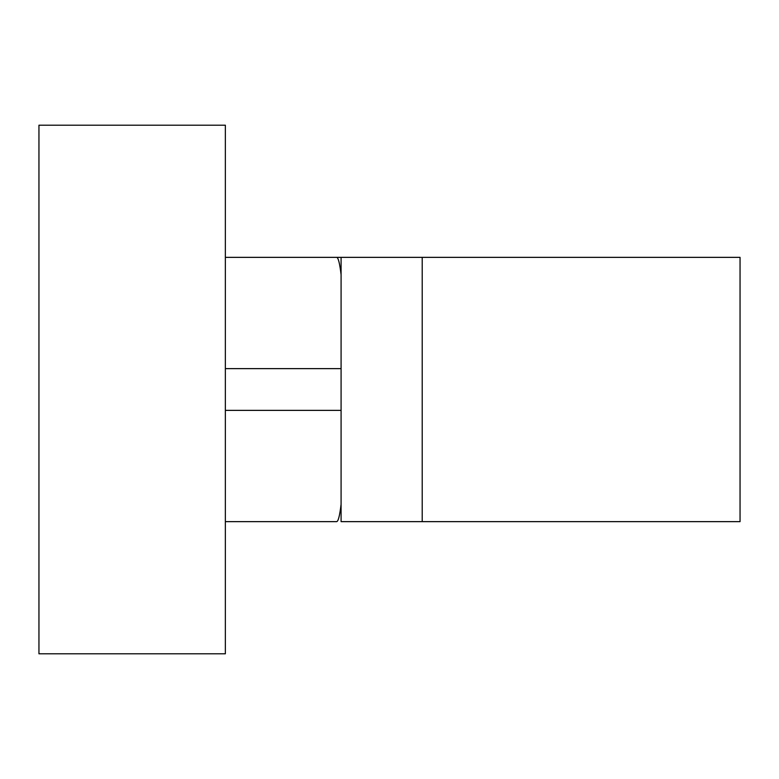 <?xml version="1.0" encoding="UTF-8"?>
<svg xmlns="http://www.w3.org/2000/svg" width="779" height="779" viewBox="0 0 779 779"><rect width="100%" height="100%" fill="white"/><g stroke="black" fill="none" stroke-linecap="round" stroke-linejoin="round"><path stroke-width="1.17" d="M225.355 368.633L225.355 125.195L38.95 125.195L38.95 653.805L225.355 653.805L225.355 368.633L341.085 368.633M422.208 257.352L422.208 521.648L740.05 521.648L740.05 257.352L341.085 257.352L341.085 521.648L422.208 521.648M336.645 521.648L225.355 521.648L336.645 521.648C338.252 521.502 339.732 515.717 341.085 504.295M341.085 257.352L336.645 257.352C338.252 257.498 339.732 263.283 341.085 274.705M225.355 257.352L336.645 257.352L225.355 257.352M341.085 410.367L225.355 410.367"/></g></svg>
